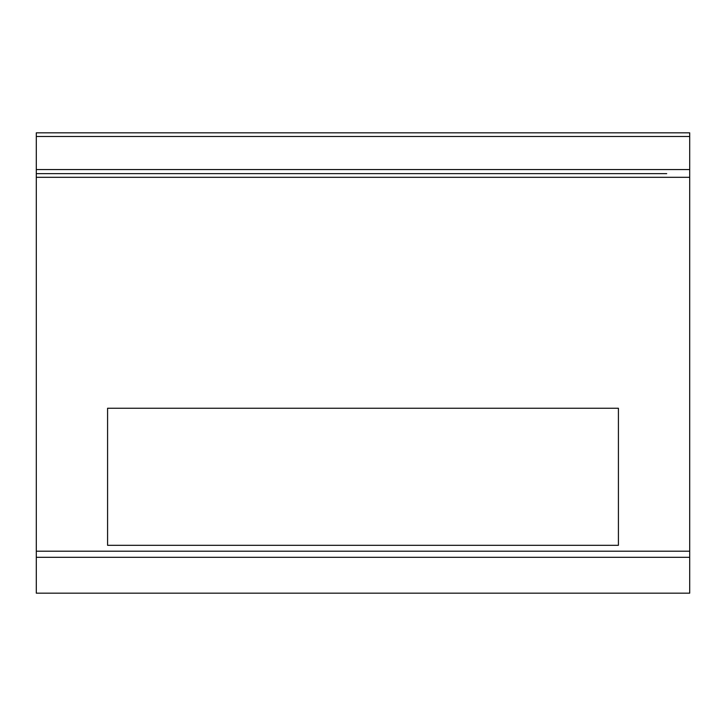 <?xml version="1.0" encoding="UTF-8"?>
<svg xmlns="http://www.w3.org/2000/svg" width="726" height="726" viewBox="0 0 726 726"><rect width="100%" height="100%" fill="white"/><g stroke="black" fill="none" stroke-linecap="round" stroke-linejoin="round"><path stroke-width="1.09" d="M107.584 408.248L107.584 545.317L618.416 545.317L618.416 408.248L107.584 408.248M689.7 132.831L36.3 132.831L36.3 593.169L689.7 593.169L689.7 132.831L36.3 132.831L689.7 132.831M36.3 173.641L645.677 173.641M689.7 557.323L36.3 557.323M689.7 136.488L36.3 136.488M689.7 169.557L36.3 169.557M689.7 177.307L36.3 177.307M689.7 551.197L36.3 551.197M54.822 173.641L84.77 173.641L54.822 173.641M666.713 173.641L641.221 173.641"/></g></svg>
